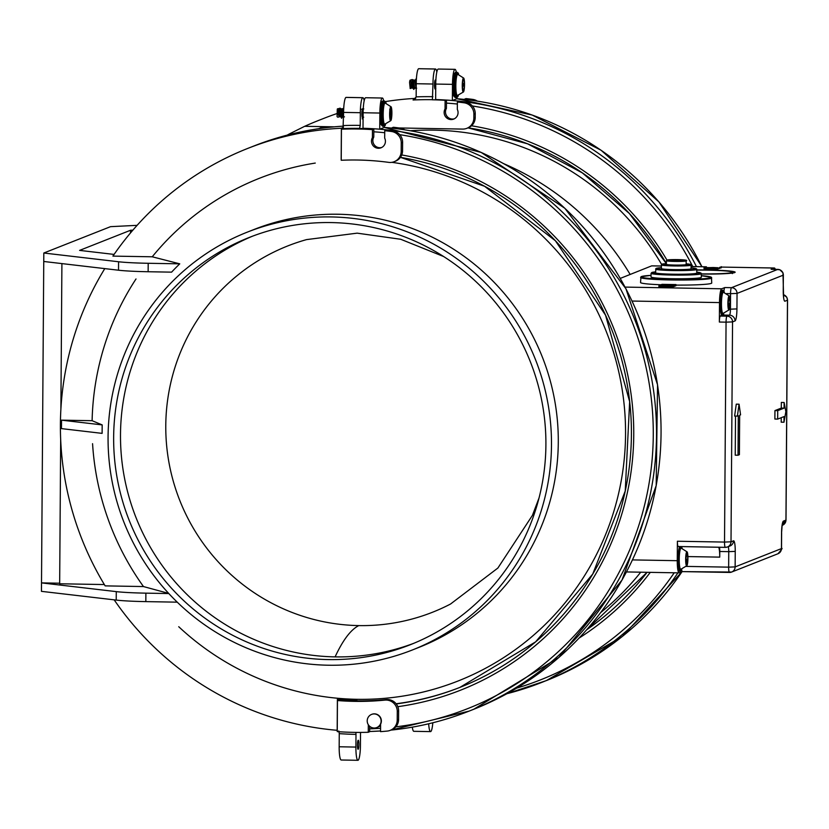 <?xml version="1.0" encoding="UTF-8"?>
<svg xmlns="http://www.w3.org/2000/svg" width="829" height="829" viewBox="0 0 829 829"><rect width="100%" height="100%" fill="white"/><g stroke="black" fill="none" stroke-linecap="round" stroke-linejoin="round"><path stroke-width="1.24" d="M706.37 266.824L691.085 266.565M661.894 285.767L672.122 286.098L658.941 285.549L673.884 285.404L661.894 285.394M672.62 285.383L673.925 284.668L660.392 284.979L662.039 284.337L675.977 284.575L672.62 285.186M723.955 291.28A5.648 0.902 -89 0 1 724.815 287.559L721.686 288.793A12.995 2.083 91 0 0 719.499 302.585L719.365 322.035L726.059 322.16L724.525 542.073L731.012 541.814A5.648 5.565 68.4 0 1 727.779 546.85M781.219 417.692L781.187 422.179L783.985 422.23L785.861 411.64L784.12 402.49L784.079 408.127L777.726 410.645L777.664 419.101L784.016 416.593L783.985 422.23M713.199 267.508L718.059 267.746L715.645 268.192L713.417 268.213L716.329 267.922L715.437 267.622L703.987 267.767L713.199 267.508M672.433 286.637L673.873 286.533L673.884 285.404M673.562 286.658L673.573 285.528M374.252 713.935A7.067 6.953 -111.6 0 0 367.33 722.214A7.067 6.953 -111.6 0 0 376.76 727.551A7.067 6.953 -111.6 0 0 374.252 713.935L374.48 713.842A7.067 6.953 -111.6 0 0 372.024 714.235M704.432 267.943L704.101 268.99L703.987 267.767M737.395 416.106L738.297 415.743L738.028 455.225L739.385 454.686L739.665 415.215L740.566 414.852L739.064 404.2L737.395 416.106L734.608 416.054L736.276 404.148L739.064 404.2M782.203 524.508L781.55 533.099A11.305 1.803 -89 0 1 783.446 521.099A5.648 5.565 68.4 0 1 782.41 524.322M784.12 402.49L781.332 402.438L781.291 408.086L774.939 410.593L777.726 410.645M781.291 408.086L784.079 408.127M321.911 128.246A293.86 289.435 68.4 0 1 323.807 127.49A293.86 289.435 68.4 0 1 325.89 126.682M460.168 687.293A276.907 272.741 68.4 0 1 396.117 703.748M735.51 416.075L735.24 455.173L738.028 455.225M713.417 268.213L713.406 269.342L714.681 269.342L714.691 268.213M718.235 268.472L719.852 268.378L719.862 267.249M719.541 268.503L719.551 267.373M673.873 286.337L674.36 285.217M706.339 267.435L706.349 266.907M704.101 268.99L704.111 267.86M775.281 269.332A12.995 2.083 -89 0 0 774.4 268.005L721.303 267.073L774.255 268.026L771.115 269.27L777.809 269.384L731.51 287.673L724.815 287.559M661.418 266.047L651.656 265.871L620.247 278.409M714.681 269.342L718.059 269.083L718.246 267.881M704.422 269.073L713.406 268.751M658.92 285.632L658.91 286.761L663.573 287.083L672.112 287.228L672.433 285.974M674.35 286.347L675.977 285.704L675.977 284.575M735.157 272.264A31.792 2.083 0.4 0 0 696.847 269.922M700.474 274.057A31.792 2.083 0.4 0 0 734.743 272.554M711.738 278.026A35.606 2.332 -179.6 0 1 670.454 279.953L670.547 279.352A35.036 2.29 -179.6 0 0 707.23 278.399A35.036 2.29 -179.6 0 0 701.334 275.705L711.458 277.311L711.738 283.01A35.606 2.332 -179.6 0 1 676.112 285.093M668.744 284.989A35.606 2.332 -179.6 0 1 640.537 282.513L640.993 276.751L651.034 275.352A35.036 2.29 -179.6 0 0 642.91 277.611A35.036 2.29 -179.6 0 0 670.547 279.352M719.852 267.912L721.303 267.808L721.303 266.679M720.981 267.922L720.992 266.803M663.459 285.249L663.469 284.482M774.939 410.593L774.877 419.049L777.664 419.101M704.982 269.145L704.992 268.016M783.446 521.099L785.944 520.115L787.477 300.202L784.98 301.186A11.305 1.803 -89 0 1 783.239 290.627L783.353 275.124A5.648 5.565 -111.6 0 0 777.809 269.384M783.353 275.124L737.043 293.414L736.94 308.916A11.305 1.803 -89 0 1 735.043 320.916L732.546 321.901L731.012 541.814L733.51 540.829A11.305 1.803 -89 0 1 735.24 551.389L735.136 566.891L781.446 548.601A5.648 5.565 68.4 0 1 778.006 553.731M669.739 285.331L669.739 284.596M679.252 572.839L682.36 571.616L729.52 572.435A5.648 5.565 -111.6 0 0 735.136 566.891L728.65 567.15L728.753 551.648L735.24 551.389M626.444 571.937L679.117 572.87A12.995 2.083 -89 0 1 677.262 560.694L677.397 541.244L724.525 542.073A5.648 0.902 -89 0 0 725.334 547.368L727.51 546.974A5.648 5.565 68.4 0 1 725.396 547.347L678.267 546.518M705.593 269.187L705.603 268.057M717.168 269.218L717.178 268.088M716.681 269.27L716.691 268.14M715.645 269.321L715.645 268.192M718.059 269.083L718.069 267.954M717.717 269.145L717.727 268.016M707.914 268.026L707.914 267.508M661.625 264.441A271.249 267.176 -111.6 0 0 433.64 130.143A271.249 267.176 -111.6 0 0 410.365 130.754M600.662 612.59A271.249 267.176 -111.6 0 0 640.734 572.186M382.221 98.05A14.124 2.259 -89 0 0 379.848 113.045L379.744 129.2L384.283 127.407L384.283 126.236M708.899 269.249L708.909 268.119M708.318 269.259L708.329 268.13M710.867 269.052L710.867 267.922M709.831 269.166L709.831 268.047M707.427 269.259L707.427 268.13M706.401 269.228L706.412 268.099M709.334 269.218L709.344 268.088M712.764 268.803L712.774 267.674M672.112 287.228L672.122 286.098M663.573 287.083L663.583 285.953M662.381 287.041L662.392 285.922M661.221 287L661.221 285.87M660.112 286.938L660.122 285.808M659.262 286.834L659.273 285.715M701.065 273.881A28.963 1.896 0.4 0 0 731.955 272.513A28.963 1.896 0.4 0 0 732.339 272.213A28.963 1.896 0.4 0 0 696.847 270.119M781.623 533.037L781.519 548.549C782.866 547.772 781.674 549.513 777.944 553.762L731.634 572.051L682.329 571.616A5.648 0.902 -89 0 1 681.656 569.43M725.334 547.368L678.205 546.529A5.648 0.902 -89 0 1 677.397 541.244M383.672 100.869A14.124 2.259 91 0 0 382.387 98.029L365.641 97.729M379.848 113.045L363.123 112.754L363.009 128.277A302.336 297.787 68.4 0 1 379.744 129.2A302.336 297.787 68.4 0 1 652.972 386.573A302.336 297.787 68.4 0 1 469.173 711.085L469.173 711.085A302.336 297.787 68.4 0 1 390.832 730.121L469.173 711.085L473.711 709.292A302.336 297.787 68.4 0 0 657.511 384.78A302.336 297.787 68.4 0 0 384.283 127.407L481.203 152.432L564.87 208.297L625.926 288.73L657.542 384.749L656.195 485.607L622.019 580.051L558.839 657.49L473.711 709.292M363.123 112.754A14.124 2.259 -89 0 1 365.485 97.76M401.744 154.961A279.725 275.518 68.4 0 1 633.75 434.966A279.725 275.518 68.4 0 1 397.827 706.671M373.817 131.801A299.507 295 68.4 0 1 384.729 132.723M399.744 134.661A299.507 295 68.4 0 1 653.273 435.173A299.507 295 68.4 0 1 395.796 726.857M380.563 728.297A299.507 295 68.4 0 1 369.651 728.836M378.843 726.722A7.067 6.953 -111.6 0 0 380.584 725.613M454.862 69.367A14.124 2.259 -89 0 0 452.489 84.361L435.753 84.061L435.65 99.584A302.336 297.787 68.4 0 1 452.375 100.516L456.914 98.724L456.924 97.542M435.753 84.061A14.124 2.259 -89 0 1 438.126 69.076M456.313 72.185A14.124 2.259 91 0 0 455.028 69.335L438.272 69.045M452.489 84.361L452.375 100.516A302.336 297.787 68.4 0 1 696.443 266.627M446.458 103.107A299.507 295 68.4 0 1 457.359 104.029M472.375 105.977A299.507 295 68.4 0 1 692.743 266.565M674.226 572.777A299.507 295 68.4 0 1 516.654 688.132M471.473 125.78A279.725 275.518 68.4 0 1 666.941 260.057M650.288 572.362A279.725 275.518 68.4 0 1 579.077 638.092M318.637 128.713A294.699 290.274 68.4 0 1 322.761 127.003M415.754 98.371A302.336 297.787 -111.6 0 0 385.444 101.584M336.802 113.614A302.336 297.787 -111.6 0 0 323.559 118.485L317.652 120.806M412.303 727.147A14.124 2.259 -89 0 0 413.847 731.313L430.562 731.613A14.124 2.259 -89 0 1 428.676 723.779M430.707 731.582A14.124 2.259 91 0 0 432.811 722.774M137.106 225.343L110.547 226.659L43.813 253.021L41.45 591.346L116.215 600.082A42.383 2.777 0.4 0 0 145.831 601.616L177.209 602.165M287.103 135.148A302.336 297.787 68.4 0 1 289.373 133.935L304.668 126.309A302.336 297.787 68.4 0 1 318.098 120.64M446.416 108.402L446.479 100.392L445.111 100.931L445.059 108.941L446.416 108.402A7.067 6.953 -111.6 0 0 454.354 118.796M446.479 100.392A302.336 297.787 -111.6 0 0 432.178 99.791L432.406 99.698A302.336 297.787 -111.6 0 0 413.06 99.998L416.148 97.045L416.241 83.719L432.966 84.019L432.406 99.698M472.675 99.387L471.318 99.926A302.336 297.787 68.4 0 0 464.644 99.128L466.002 98.589A302.336 297.787 68.4 0 1 472.675 99.387A11.305 11.129 68.4 0 1 477.39 101.148M432.966 84.019A14.124 2.259 91 0 1 435.339 69.025L418.604 68.724A14.124 2.259 91 0 0 416.241 83.719M435.256 80.019A4.518 0.725 91 0 0 434.5 84.641A4.518 0.725 91 0 0 435.142 89.045M418.759 68.703L435.484 68.994A14.124 2.259 -89 0 1 436.831 72.03M432.883 96.703A305.155 300.575 -111.6 0 0 416.148 96.879M413.878 99.822L414.987 99.242M445.059 108.941A7.067 6.953 -111.6 0 0 453.463 119.179A7.067 6.953 -111.6 0 0 457.328 109.438L457.38 101.998A302.336 297.787 68.4 0 1 464.053 102.796A11.305 11.129 68.4 0 1 473.887 114.174L473.856 118.008A11.305 11.129 -111.6 0 1 462.623 129.086L399.246 127.967M289.373 133.935L291.735 133.977M320.657 127.832L323.714 126.64L304.668 126.309M392.003 128.153L388.49 127.78M334.346 126.827L323.714 126.64M457.38 101.998L458.738 101.459A302.336 297.787 68.4 0 1 465.411 102.257A11.305 11.129 68.4 0 1 475.245 113.635L475.224 117.469L473.856 118.008M467.825 127.925A11.305 11.129 -111.6 0 0 475.224 117.469M114.07 254.42L79.594 250.389L130.536 230.265L132.868 230.151M130.536 230.265L130.516 232.918M59.667 583.212L41.512 582.891L116.278 591.626A42.383 2.777 0.4 0 0 145.883 593.149L168.815 593.554M60.672 439.588L59.667 583.771L104.34 584.559M104.796 268.606A302.336 297.787 -111.6 0 0 105.148 585.875L143.469 586.559L168.121 593.253M43.75 261.477L118.516 270.213A42.383 2.777 0.4 0 0 148.132 271.736L171.593 272.15A237.622 234.047 68.4 0 1 179.758 263.84L148.194 263.28A42.383 2.777 0.4 0 1 118.578 261.757L43.813 253.021M391.816 162.329A270.264 266.202 68.4 0 1 624.983 450.074A270.264 266.202 68.4 0 1 356.916 699.303A270.264 266.202 68.4 0 1 178.732 626.724M247.26 232.151L254.078 229.467A224.628 221.25 68.4 0 1 338.149 214.245A224.628 221.25 68.4 0 1 554.425 398.967A224.628 221.25 68.4 0 1 419.101 647.314L412.293 650.009A224.628 221.25 68.4 0 1 328.211 665.221A224.628 221.25 68.4 0 1 111.936 480.509A224.628 221.25 68.4 0 1 247.26 232.151A224.628 221.25 68.4 0 1 331.341 216.939A224.628 221.25 68.4 0 1 547.617 401.65A224.628 221.25 68.4 0 1 412.293 650.009M331.299 222.576A218.98 215.685 -111.6 0 0 249.342 237.415A218.98 215.685 -111.6 0 0 117.417 479.514A218.98 215.685 -111.6 0 0 328.253 659.583A218.98 215.685 -111.6 0 0 410.22 644.755A218.98 215.685 -111.6 0 0 542.135 402.645A218.98 215.685 -111.6 0 0 331.299 222.576M252.772 236.089A218.98 215.685 -111.6 0 0 124.619 478.644A218.98 215.685 -111.6 0 0 335.103 656.879A218.98 215.685 -111.6 0 0 413.63 643.366M443.67 256.544L400.718 239.27L357.144 233.156L306.585 239.602A196.939 193.976 -111.6 0 0 167.572 453.732A196.939 193.976 -111.6 0 0 358.791 625.594A196.939 193.976 -111.6 0 0 450.51 604.04L497.887 568.041L532.425 515.358L539.026 497.991M315.269 163.075A270.264 266.202 68.4 0 0 152.235 256.793L112.91 256.109A302.336 297.787 68.4 0 1 247.736 148.422L253.643 146.091A302.336 297.787 68.4 0 1 343.496 126.122M247.736 148.422A302.336 297.787 68.4 0 1 341.382 128.246L343.413 127.262M337.351 730.318L337.175 730.308A302.336 297.787 68.4 0 1 114.174 599.844M368.325 724.733L368.263 732.276A302.336 297.787 -111.6 0 1 337.237 731.603L337.455 700.536L339.724 699.635L337.393 699.22A271.249 267.176 -111.6 0 0 356.905 700.277L356.905 700.837M391.257 729.945A11.305 11.129 -111.6 0 0 398.583 719.51L398.635 710.992A11.305 11.129 68.4 0 0 386.283 699.572A271.249 267.176 68.4 0 1 355.548 700.816L356.905 700.277M369.672 726.308L369.63 731.738L368.263 732.276M398.583 719.51L397.215 720.049A11.305 11.129 -111.6 0 1 387.226 731.074A302.336 297.787 -111.6 0 1 380.542 731.644L380.594 724.204A7.067 6.953 -111.6 0 0 374.48 713.842M397.215 720.049L397.278 711.531A11.305 11.129 68.4 0 0 384.925 700.111A271.249 267.176 -111.6 0 1 337.455 700.536M355.993 734.38L355.9 747.074A14.124 2.259 -89 0 0 357.941 760.297L341.196 760.006A14.124 2.259 -89 0 1 339.165 746.774L339.258 733.624A305.155 300.575 -111.6 0 0 355.993 734.38L355.869 732.401M338.823 730.971L339.258 733.624M358.211 740.256A4.518 0.725 91 0 0 357.454 744.919A4.518 0.725 91 0 0 358.107 749.281A4.518 0.725 91 0 0 358.905 744.66A4.518 0.725 91 0 0 358.273 740.245M358.076 760.276A14.124 2.259 91 0 0 360.439 745.281L360.532 732.411M395.547 161.158L394.189 161.696A11.305 11.129 -111.6 0 1 388.677 162.36A271.249 267.176 68.4 0 0 341.227 160.266L341.444 129.2A302.336 297.787 68.4 0 1 372.47 129.614L372.418 137.624L373.786 137.086L373.838 129.075A302.336 297.787 68.4 0 0 359.537 128.485L360.242 125.397L360.335 112.703A14.124 2.259 91 0 1 362.698 97.708L345.962 97.418A14.124 2.259 91 0 0 343.6 112.412L343.03 128.568A302.336 297.787 68.4 0 1 359.765 128.391M394.179 161.696A11.305 11.129 -111.6 0 0 401.184 151.375L402.552 150.837A11.305 11.129 -111.6 0 1 395.06 161.334M372.418 137.624A7.067 6.953 68.4 0 0 380.863 147.863A7.067 6.953 68.4 0 0 384.687 138.122L384.739 130.681A302.336 297.787 68.4 0 1 391.412 131.479A11.305 11.129 68.4 0 1 401.246 142.868L401.184 151.375M341.444 129.2L343.03 128.568M362.625 108.703A4.518 0.725 91 0 0 361.869 113.324A4.518 0.725 91 0 0 362.501 117.739M346.118 97.387L362.853 97.687A14.124 2.259 -89 0 1 364.19 100.723M362.998 109.21A4.518 0.725 91 0 0 362.667 108.692L362.667 108.692M400.044 128.07A302.336 297.787 68.4 0 0 393.361 127.272L392.003 127.811A302.336 297.787 68.4 0 1 398.676 128.609L400.044 128.07A11.305 11.129 68.4 0 1 404.749 129.832M343.507 125.562A305.155 300.575 68.4 0 1 360.242 125.397M384.739 130.681L386.096 130.143A302.336 297.787 68.4 0 1 392.78 130.941A11.305 11.129 68.4 0 1 402.614 142.329L402.552 150.837M381.713 147.479A7.067 6.953 68.4 0 1 373.786 137.086M372.47 129.614L373.838 129.075M152.235 256.793L179.758 263.84M61.522 420.158L61.46 428.614L102.112 433.37L102.174 424.904L61.522 420.158L92.112 420.697A270.264 266.202 68.4 0 1 136.008 278.969M143.469 586.559A270.264 266.202 68.4 0 1 92.568 443.691M61.906 263.601L60.89 409.153M92.112 420.697L102.174 424.904M672.257 274.461A24.58 1.606 -179.6 0 0 696.785 273.922A24.58 1.606 -179.6 0 0 696.837 272.171L701.21 273.228L701.324 277.3A25.15 1.648 -179.6 0 1 672.132 278.72A25.15 1.648 -179.6 0 1 651.024 276.948L651.055 273.29A25.15 1.648 -179.6 0 0 672.153 275.052L672.257 274.461A24.58 1.606 -179.6 0 1 655.584 271.881L651.055 273.29M655.584 272.793A20.621 1.347 0.4 0 0 672.889 274.202A20.621 1.347 0.4 0 0 696.816 273.093M661.407 268.596A14.839 0.974 0.4 0 0 673.853 269.612A14.839 0.974 0.4 0 0 691.054 268.814M666.381 264.389A9.886 0.642 0.4 0 0 674.671 265.062A9.886 0.642 0.4 0 0 686.143 264.534M718.733 547.244A11.305 1.803 -89 0 1 719.738 557.129L687.894 556.57M719.479 547.264A5.648 0.902 -89 0 1 719.779 551.492L719.738 557.129M721.603 315.528L720.318 316.046A5.648 0.902 91 0 0 719.365 322.035M464.033 80.517A5.72 0.912 91 0 0 463.463 79.304A5.72 0.912 91 0 0 462.561 83.242A5.72 0.912 91 0 0 462.758 89.542A5.72 0.912 91 0 0 463.256 90.744A5.72 0.912 91 0 0 464.219 86.993A5.72 0.912 91 0 0 464.033 80.517M464.209 89.345A7.036 1.13 -89 0 1 463.338 92.05A7.036 1.13 -89 0 1 462.292 84.206A7.036 1.13 -89 0 1 463.836 78.289A7.036 1.13 -89 0 1 464.209 89.345M463.007 80.299L462.603 81.967M413.671 89.366L411.961 79.532L412.438 82.485L415.06 88.299M410.137 88.527L411.495 88.05L410.531 87.232L409.578 82.527A3.969 0.632 -89 0 1 410.2 80.123L411.909 79.708L412.386 86.123M414.79 87.698L413.505 88.879M412.5 86.672L411.899 82.361M463.484 91.936L457.411 95.511A10.601 1.689 -89 0 1 455.846 84.89A10.601 1.689 -89 0 1 457.784 74.341M413.878 89.428L412.241 79.522M462.841 89.946L463.204 89.045L462.582 88.765L463.152 89.159M462.924 83.201L462.489 82.34M462.499 86.962L462.323 88.029M462.354 88.061L463.598 84.195L462.468 82.485M463.432 84.371L462.499 84.371L463.535 84.143M462.613 86.962L463.411 84.392M462.893 83.18L463.598 84.195M462.903 88.931L463.162 89.511M458.375 95.262A12.145 1.938 -89 0 1 458.022 96.299A12.145 1.938 -89 0 1 455.846 92.112A12.145 1.938 -89 0 1 456.137 77.46A12.145 1.938 -89 0 1 458.551 73.916M409.578 82.527L410.189 88.485M456.406 97.615A12.715 2.031 -89 0 1 455.276 94.941A12.715 2.031 -89 0 1 455.235 77.097A12.715 2.031 -89 0 1 456.924 72.196L455.815 72.175L454.188 73.667A12.145 1.938 -89 0 0 453.349 77.408A12.145 1.938 91 0 0 453.836 96.164M416.054 84.651L415.868 79.159L416.075 84.807M416.22 85.636L415.899 79.045M414.293 88.527L412.438 82.485M412.624 88.102L411.785 87.252L410.645 80.962M414.034 85.449L413.07 87.822M416.21 87.926L414.707 81.035M435.743 86.423L435.07 80.558L435.971 80.247M435.702 88.506L434.551 86.651M414.479 88.496L415.547 88.123L414.593 87.304L413.453 81.004M416.251 82.9L416.345 78.548M391.671 112.63A5.72 0.912 91 0 0 390.884 107.998A5.72 0.912 91 0 0 389.837 114.796A5.72 0.912 91 0 0 390.687 119.428A5.72 0.912 91 0 0 391.671 112.63M390.169 110.226L389.682 109.708M390.842 110.837L390.127 110.402M390.076 114.06L390.19 115.905L390.894 111.096M390.853 120.619A7.036 1.13 -89 0 1 389.64 113.376A7.036 1.13 -89 0 1 391.195 106.972A7.036 1.13 -89 0 1 391.879 114.06A7.036 1.13 -89 0 1 390.853 120.619L384.78 124.195A10.601 1.689 -89 0 1 383.205 113.573A10.601 1.689 -89 0 1 385.143 103.024L391.091 106.806M342.885 116.702L342.128 117.2L340.17 108.9L342.978 116.951M389.951 111.449L390.832 111.169M390.739 111.459L390.065 114.05M341.548 118.246L340.191 108.526M342.657 116.443L342.325 117.179L343.372 116.816L341.766 113.614C341.444 108.081 341.185 107.563 340.999 112.07L341.32 108.879L340.159 108.423M341.859 117.739L341.33 117.728M340.304 115.48L339.641 108.848L340.149 114.63M341.703 118.278L340.066 108.071M339.766 112.35L339.755 111.335L339.455 112.423M390.096 118.091L390.77 116.319L390.127 115.925L390.791 116.526M390.625 116.578L389.91 116.443M389.951 117.044L390.5 116.454M385.516 124.671A12.145 1.938 -89 0 1 385.06 125.542A12.145 1.938 -89 0 1 382.957 115.915A12.145 1.938 -89 0 1 384.739 101.687A12.145 1.938 -89 0 1 385.786 102.257A12.145 1.938 -89 0 1 386.107 103.304M337.279 109.2L337.071 116.661L337.9 117.241L339.31 116.744L337.704 113.542L337.279 109.2A3.969 0.632 -89 0 1 337.548 108.806L339.693 108.412M340.17 108.475L340.025 110.319M382.656 126.277A12.715 2.031 -89 0 1 380.915 115.987A12.715 2.031 -89 0 1 382.78 101.097A0.922 0.891 40.2 0 0 381.951 101.635A12.145 1.938 91 0 0 381.589 102.268A12.145 1.938 91 0 0 380.179 113.2A12.145 1.938 91 0 0 381.102 124.568M340.626 116.744L338.957 113.563C338.636 108.029 338.377 107.511 338.191 112.029M343.579 115.78L343.019 113.635C342.698 108.102 342.439 107.583 342.253 112.102M363.123 112.589L362.884 109.252L363.786 108.941M363.092 116.962L361.879 112.692M363.081 118.05L362.2 118.858M686.06 555.813A5.72 0.912 91 0 0 685.946 561.606A5.72 0.912 91 0 0 686.692 564.518A5.72 0.912 91 0 0 687.521 561.782A5.72 0.912 91 0 0 687.635 556.01A5.72 0.912 91 0 0 686.889 553.078A5.72 0.912 91 0 0 686.06 555.813M686.029 562.518L686.92 559.824L685.915 558.445L686.733 554.943L685.987 554.28M687.479 552.798A7.036 1.13 -89 0 1 687.894 559.616A7.036 1.13 -89 0 1 687.023 565.492A7.036 1.13 -89 0 1 685.656 559.534A7.036 1.13 -89 0 1 687.023 551.803A7.036 1.13 -89 0 1 687.479 552.798M685.79 562.425L686.878 560.093M686.878 565.71L680.806 569.285A10.601 1.689 -89 0 1 679.241 558.663A10.601 1.689 -89 0 1 681.179 548.114L687.127 551.896M685.915 558.445L686.92 560.29M685.935 558.352L686.733 554.943M686.132 555.254L686.65 555.254M681.77 569.036A12.145 1.938 -89 0 1 681.459 569.989A12.145 1.938 -89 0 1 679.739 569.067A12.145 1.938 -89 0 1 679.086 555.844A12.145 1.938 -89 0 1 680.992 546.58M681.293 546.591A12.145 1.938 -89 0 1 681.842 547.409A12.145 1.938 -89 0 1 682.122 548.332M729.748 305.932A5.72 0.912 91 0 0 729.862 300.139A5.72 0.912 91 0 0 729.116 297.228A5.72 0.912 91 0 0 728.287 299.963A5.72 0.912 91 0 0 728.173 305.735A5.72 0.912 91 0 0 728.909 308.668A5.72 0.912 91 0 0 729.748 305.932M728.214 298.43L729.012 298.906L728.142 302.585L729.147 303.974L728.256 306.657M728.826 303.601L728.173 302.502L729.012 298.906M728.359 299.393L728.878 299.404M728.328 308.948A7.036 1.13 -89 0 1 727.986 300.689A7.036 1.13 -89 0 1 729.251 295.953A7.036 1.13 -89 0 1 730.142 302.191A7.036 1.13 -89 0 1 729.251 309.621A7.036 1.13 -89 0 1 728.328 308.948M728.017 306.564L729.105 304.243M729.105 309.849L723.033 313.435A10.601 1.689 -89 0 1 722.121 311.88A10.601 1.689 -89 0 1 721.593 299.777A10.601 1.689 -89 0 1 723.406 292.254L729.354 296.046M723.738 314.004A12.145 1.938 -89 0 1 721.966 313.207A12.145 1.938 -89 0 1 721.531 297.207A12.145 1.938 -89 0 1 724.131 291.725A12.145 1.938 -89 0 1 724.349 292.471M625.056 287.093L721.686 288.793M632.05 301.051L719.499 302.585M459.836 687.428L535.607 641.864L592.745 574.031L625.232 491.037L629.646 401.619L605.533 315.175L555.409 240.783L484.561 186.266L400.438 157.344A276.907 272.741 68.4 0 1 629.677 401.588A276.907 272.741 68.4 0 1 459.836 687.428A276.907 272.741 68.4 0 1 396.252 703.914M781.55 533.099L781.446 548.601M785.944 520.115A5.648 5.565 68.4 0 1 782.535 525.234M677.262 560.694L632.434 559.907M630.123 274.378A271.249 267.176 -111.6 0 0 629.149 272.772A271.249 267.176 -111.6 0 0 503.731 163.686M380.552 730.971A302.336 297.787 68.4 0 1 369.63 731.489L380.552 730.981M720.318 316.046L727.002 316.16A5.648 0.902 -89 0 0 726.059 322.16L732.546 321.901A5.648 5.565 68.4 0 0 727.002 316.16L729.499 315.175A5.648 5.565 68.4 0 1 735.043 320.916M733.51 540.829A5.648 5.565 68.4 0 1 730.007 545.979L727.51 546.964M728.245 546.674A5.648 0.902 -89 0 1 728.753 551.648L719.779 551.492M729.458 572.445A5.648 0.902 -89 0 1 728.65 567.15L686.225 566.404M736.94 308.916L730.453 309.176A5.648 0.902 -89 0 1 729.499 315.175L723.157 315.061M737.043 293.414L730.556 293.673A5.648 0.902 -89 0 1 731.51 287.673A5.648 5.565 -111.6 0 1 737.043 293.414M729.437 309.155L730.453 309.176L730.556 293.673L726.608 293.601M783.426 294.699A5.648 5.565 68.4 0 1 787.477 300.202M677.915 572.849A302.336 297.787 68.4 0 1 541.814 682.391L541.814 682.391A302.336 297.787 68.4 0 1 506.923 693.707L546.352 680.599A302.336 297.787 68.4 0 0 681.966 571.772M701.976 266.731L658.931 201.934L601.066 150.236L532.208 115.044L456.914 98.713A302.336 297.787 68.4 0 1 701.925 266.731M661.428 264.897L662.848 264.016L666.381 263.695L629.377 213.519L582.321 172.878L527.576 143.821L467.919 127.832A276.907 272.741 68.4 0 1 666.381 263.653A14.269 0.933 0.4 0 0 662.64 264.617A14.269 0.933 0.4 0 0 673.967 265.342A14.269 0.933 0.4 0 0 689.023 264.948A14.269 0.933 0.4 0 0 686.153 263.84L690.194 264.316L691.096 265.104A14.839 0.974 0.4 0 1 673.873 265.943A14.839 0.974 0.4 0 1 661.428 264.928L661.397 268.565M586.652 629.802L647.097 572.3A276.907 272.741 68.4 0 1 586.642 629.802M464.053 102.796L465.411 102.257M473.887 114.174L475.245 113.635M148.132 271.736L148.194 263.28M358.791 625.594A565.046 90.34 91 0 0 335.103 656.879M343.092 127.625L341.558 128.236M337.175 730.308L337.393 699.22M386.283 699.572L384.925 700.111M398.635 710.992L397.278 711.531M355.9 747.074L339.165 746.774M341.165 159.334L341.382 128.246M343.6 112.412L360.335 112.703M401.246 142.868L402.614 142.329M391.412 131.479L392.78 130.941M118.516 270.213L118.578 261.757M145.831 601.616L145.883 593.149M116.215 600.082L116.278 591.626M681.863 278.772L681.852 279.984M680.226 274.244L680.215 275.114M701.324 273.694A25.15 1.648 -179.6 0 1 672.153 275.052M655.615 269.124A20.621 1.347 0.4 0 0 672.91 270.544A20.621 1.347 0.4 0 0 696.837 269.425M655.573 272.751L655.946 268.503L661.407 267.674A20.062 1.316 0.4 0 0 657.283 268.969A20.062 1.316 0.4 0 0 673.013 269.943A20.062 1.316 0.4 0 0 693.863 269.415A20.062 1.316 0.4 0 0 691.075 267.891L696.692 268.938L696.826 273.042M686.153 264.503L686.174 260.845C687.915 260.233 685.117 259.829 677.79 259.612A9.326 0.611 0.4 0 0 667.086 260.047A9.326 0.611 0.4 0 0 674.796 260.803A9.326 0.611 0.4 0 0 685.49 260.368A9.326 0.611 0.4 0 0 677.79 259.622L667.718 259.902L666.402 260.7A9.886 0.642 0.4 0 0 674.702 261.404A9.886 0.642 0.4 0 0 686.174 260.866M670.454 279.953A35.606 2.332 -179.6 0 1 640.579 277.508M455.235 77.097A0.922 0.56 8.1 0 1 456.137 77.46M455.287 97.594A12.715 2.031 -89 0 1 454.168 94.92A12.715 2.031 -89 0 1 454.116 77.076A12.715 2.031 -89 0 1 455.722 72.185M453.349 77.408A0.922 0.56 8.1 0 1 454.116 77.076M389.951 111.48L390.718 111.5M385.454 124.816L384.925 125.77A0.922 0.891 -139.8 0 0 385.06 125.542M383.775 126.298A12.715 2.031 -89 0 1 382.024 116.008A12.715 2.031 -89 0 1 383.889 101.117A0.922 0.891 40.2 0 1 384.739 101.687M686.381 561.761L687.521 561.782M679.77 571.378A12.715 2.031 -89 0 1 678.847 569.533A12.715 2.031 -89 0 1 678.474 552.052A12.715 2.031 -89 0 1 679.687 546.56M678.847 569.533A0.922 0.777 -13.7 0 0 679.739 569.067M720.981 315.517L722.1 315.538A12.715 2.031 -89 0 1 721.075 313.673A0.922 0.777 -13.7 0 0 721.966 313.207M721.075 313.673A12.715 2.031 -89 0 1 720.702 296.202A12.715 2.031 -89 0 1 722.598 290.119M325.175 126.951L323.807 127.49M782.193 525.368L786.016 520.052L787.55 300.139L786.804 297.3L783.426 294.668M651.812 265.85L661.418 266.016M691.085 266.534L706.412 266.803M771.177 269.259L779.768 269.736L782.949 272.751L783.623 297.735M681.987 571.761L622.299 636.485L546.352 680.599M468.219 127.78L466.851 128.319M391.578 729.821L390.21 730.359M666.402 260.7L666.371 264.368M378.594 726.826L376.77 727.551M732.328 273.622L732.339 272.213M691.065 268.772L691.096 265.104M457.805 74.341L463.732 78.123M456.924 72.196L458.489 73.74M458.095 96.133L456.478 97.625L455.359 97.604L453.795 96.05M412.293 79.708L414.759 80.206L415.795 79.605M412.427 88.071L413.484 88.475L412.427 88.071M435.857 88.485L434.956 88.796M415.402 88.154L416.655 88.175M411.339 88.081L412.593 88.102M390.853 107.988L390.158 107.977M381.558 102.35L382.086 101.397L384.283 100.879L385.848 102.433M384.925 125.77L382.729 126.288L381.164 124.744M341.32 108.879L343.486 108.578L343.703 107.78M340.253 116.765L341.289 117.169L340.253 116.765M363.682 117.179L362.77 117.49M389.951 119.417L390.656 119.438M362.884 109.252L361.631 109.231M343.216 116.848L344.47 116.868M339.154 116.775L340.408 116.796M681.417 546.591L681.884 547.513M681.49 569.906L679.873 571.399M722.1 315.538L723.717 314.046M724.111 291.663L722.546 290.119"/></g></svg>
